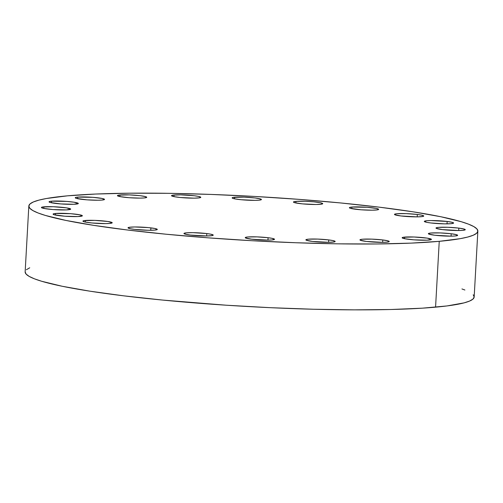 <?xml version="1.0" encoding="UTF-8"?>
<svg xmlns="http://www.w3.org/2000/svg" width="503" height="503" viewBox="0 0 503 503"><rect width="100%" height="100%" fill="white"/><g stroke="black" fill="none" stroke-linecap="round" stroke-linejoin="round"><path stroke-width="0.75" d="M458.837 228.111A14.662 1.446 -176.8 0 1 465.275 229.676A14.662 1.446 -176.8 0 1 457.46 230.519A14.662 1.446 -176.8 0 1 442.42 229.601L458.692 230.512L458.837 228.111L447.865 227.281L438.503 227.375L436.29 227.771L436.252 228.337L442.42 229.601A14.662 1.446 -176.8 0 1 435.988 228.041A14.662 1.446 -176.8 0 1 443.803 227.199A14.662 1.446 -176.8 0 1 458.837 228.111L458.705 230.512L462.754 230.343L465.275 229.676L464.194 229.06L458.837 228.111M447.167 221.465A14.662 1.446 -176.8 0 1 453.599 223.03A14.662 1.446 -176.8 0 1 445.784 223.873A14.662 1.446 -176.8 0 1 430.744 222.955L444.476 223.86L451.078 223.697L453.599 223.03L452.518 222.414L447.167 221.465L430.895 220.553L426.833 220.729L424.312 221.389L426.733 222.332L430.744 222.955A14.662 1.446 -176.8 0 1 424.312 221.395A14.662 1.446 -176.8 0 1 432.127 220.553A14.662 1.446 -176.8 0 1 447.167 221.465L447.029 223.866L447.167 221.465M417.32 214.467A14.662 1.446 -176.8 0 1 423.752 216.026A14.662 1.446 -176.8 0 1 415.937 216.868A14.662 1.446 -176.8 0 1 400.897 215.957L417.169 216.868L417.32 214.467L406.342 213.637L396.986 213.725L394.767 214.127L394.729 214.687L400.897 215.957A14.662 1.446 -176.8 0 1 394.465 214.391A14.662 1.446 -176.8 0 1 402.281 213.549A14.662 1.446 -176.8 0 1 417.32 214.467L417.182 216.868L422.602 216.523L423.752 216.032L421.332 215.089L417.32 214.467M376.143 210.021A14.662 1.446 -176.8 0 1 359.683 209.682A14.662 1.446 -176.8 0 1 349.378 207.72A14.662 1.446 -176.8 0 1 351.893 207.054L351.804 208.663L351.893 207.054L349.673 207.456L349.378 207.72L350.453 208.336L361.072 209.795L372.075 210.197L377.508 209.852L378.658 209.361L376.244 208.418L366.964 207.28L351.893 207.054A14.662 1.446 -176.8 0 1 368.347 207.393A14.662 1.446 -176.8 0 1 378.658 209.355A14.662 1.446 -176.8 0 1 376.143 210.021M320.216 204.331A14.662 1.446 -176.8 0 1 303.755 203.992A14.662 1.446 -176.8 0 1 293.45 202.03A14.662 1.446 -176.8 0 1 295.965 201.37L295.877 202.973L295.965 201.37L293.746 201.766L293.45 202.03L294.532 202.646L302.404 203.872L316.148 204.507L321.58 204.161L322.731 203.671L320.317 202.728L313.778 201.829L305.321 201.275L295.965 201.37A14.662 1.446 -176.8 0 1 312.42 201.709A14.662 1.446 -176.8 0 1 322.731 203.671A14.662 1.446 -176.8 0 1 320.216 204.331M258.932 200.188A14.662 1.446 -176.8 0 1 242.471 199.848A14.662 1.446 -176.8 0 1 232.16 197.886A14.662 1.446 -176.8 0 1 234.681 197.22L234.593 198.823L241.119 199.722L254.864 200.357L258.932 200.188L261.447 199.521L260.365 198.905L255.015 197.956L244.037 197.126L233.31 197.39L232.16 197.88L232.424 198.182L234.58 198.823L234.681 197.22A14.662 1.446 -176.8 0 1 251.135 197.56A14.662 1.446 -176.8 0 1 261.447 199.521A14.662 1.446 -176.8 0 1 258.932 200.188M198.283 197.981A14.662 1.446 -176.8 0 1 181.828 197.641A14.662 1.446 -176.8 0 1 171.517 195.68A14.662 1.446 -176.8 0 1 174.032 195.019L173.944 196.623L180.47 197.522L194.221 198.157L199.653 197.811L200.798 197.321L198.383 196.377L194.365 195.755L180.64 194.85L172.667 195.189L171.517 195.68L173.937 196.623L174.032 195.019A14.662 1.446 -176.8 0 1 190.492 195.359A14.662 1.446 -176.8 0 1 200.798 197.321A14.662 1.446 -176.8 0 1 198.283 197.981M144.21 197.943A14.662 1.446 -176.8 0 1 127.756 197.604A14.662 1.446 -176.8 0 1 117.444 195.642A14.662 1.446 -176.8 0 1 119.966 194.975L119.877 196.579L129.145 197.717L140.148 198.113L144.21 197.943L146.731 197.277L145.65 196.66L140.299 195.711L129.321 194.881L118.595 195.151L117.444 195.642L119.865 196.579L119.966 194.975A14.662 1.446 -176.8 0 1 136.42 195.315A14.662 1.446 -176.8 0 1 146.731 197.277A14.662 1.446 -176.8 0 1 144.21 197.943M102.015 200.068A14.662 1.446 -176.8 0 1 85.554 199.729A14.662 1.446 -176.8 0 1 75.249 197.767A14.662 1.446 -176.8 0 1 77.764 197.101L77.676 198.704L77.764 197.101L75.544 197.497L75.513 198.063L76.324 198.377L86.944 199.842L97.947 200.238L102.015 200.068L104.53 199.402L102.115 198.465L92.835 197.327L77.764 197.101A14.662 1.446 -176.8 0 1 94.218 197.44A14.662 1.446 -176.8 0 1 104.53 199.402A14.662 1.446 -176.8 0 1 102.015 200.068M75.808 204.149A14.662 1.446 -176.8 0 1 59.354 203.809A14.662 1.446 -176.8 0 1 49.043 201.848A14.662 1.446 -176.8 0 1 51.564 201.181L51.476 202.791L51.564 201.181L49.344 201.577L49.043 201.848L50.124 202.458L60.744 203.922L73.979 204.268L78.33 203.482L74.104 202.225L66.635 201.407L51.564 201.181A14.662 1.446 -176.8 0 1 68.018 201.521A14.662 1.446 -176.8 0 1 78.33 203.482A14.662 1.446 -176.8 0 1 75.808 204.149M68.175 209.789A14.662 1.446 -176.8 0 1 51.721 209.449A14.662 1.446 -176.8 0 1 41.409 207.488A14.662 1.446 -176.8 0 1 43.924 206.821L43.836 208.431L53.104 209.562L66.339 209.908L70.69 209.122L66.465 207.865L53.28 206.727L42.56 206.997L41.409 207.488L43.824 208.424L43.924 206.821A14.662 1.446 -176.8 0 1 60.385 207.161A14.662 1.446 -176.8 0 1 70.69 209.122A14.662 1.446 -176.8 0 1 68.175 209.789M79.851 216.435A14.662 1.446 -176.8 0 1 63.397 216.095A14.662 1.446 -176.8 0 1 53.085 214.133A14.662 1.446 -176.8 0 1 55.6 213.467L55.512 215.077L55.6 213.467L53.381 213.863L53.085 214.133L54.167 214.75L64.78 216.208L78.015 216.554L82.366 215.768L79.952 214.831L70.672 213.693L55.6 213.467A14.662 1.446 -176.8 0 1 72.061 213.806A14.662 1.446 -176.8 0 1 82.366 215.768A14.662 1.446 -176.8 0 1 79.851 216.435M109.698 223.439A14.662 1.446 -176.8 0 1 93.237 223.099A14.662 1.446 -176.8 0 1 82.932 221.131A14.662 1.446 -176.8 0 1 85.447 220.471L85.359 222.075L91.886 222.974L105.63 223.609L109.698 223.439L112.213 222.772L107.988 221.509L94.803 220.377L84.076 220.641L82.932 221.131L83.196 221.433L85.347 222.075L85.447 220.471A14.662 1.446 -176.8 0 1 101.902 220.811A14.662 1.446 -176.8 0 1 112.213 222.772A14.662 1.446 -176.8 0 1 109.698 223.439M150.875 227.878A14.662 1.446 -176.8 0 1 157.307 229.443A14.662 1.446 -176.8 0 1 149.492 230.286A14.662 1.446 -176.8 0 1 134.452 229.368L148.184 230.273L154.786 230.11L157.307 229.443L154.886 228.5L148.354 227.601L134.603 226.966L129.17 227.312L128.02 227.802L130.44 228.746L134.452 229.368A14.662 1.446 -176.8 0 1 128.02 227.802A14.662 1.446 -176.8 0 1 135.835 226.966A14.662 1.446 -176.8 0 1 150.875 227.878L150.737 230.28L150.875 227.878M206.802 233.568A14.662 1.446 -176.8 0 1 213.234 235.134A14.662 1.446 -176.8 0 1 205.419 235.97A14.662 1.446 -176.8 0 1 190.379 235.058L206.651 235.97L212.084 235.624L213.234 235.134L210.814 234.191L206.802 233.568L193.07 232.663L186.468 232.826L183.947 233.493L185.029 234.109L190.379 235.058A14.662 1.446 -176.8 0 1 183.947 233.493A14.662 1.446 -176.8 0 1 191.762 232.65A14.662 1.446 -176.8 0 1 206.802 233.568L206.664 235.97L206.802 233.568M268.086 237.718A14.662 1.446 -176.8 0 1 274.519 239.277A14.662 1.446 -176.8 0 1 266.703 240.12A14.662 1.446 -176.8 0 1 251.67 239.208L267.936 240.113L268.086 237.718L257.108 236.888L247.753 236.976L245.533 237.372L245.495 237.938L251.67 239.208A14.662 1.446 -176.8 0 1 245.231 237.642A14.662 1.446 -176.8 0 1 253.047 236.8A14.662 1.446 -176.8 0 1 268.086 237.718L267.954 240.113L272.004 239.944L274.519 239.277L272.098 238.34L268.086 237.718M328.729 239.918A14.662 1.446 -176.8 0 1 335.161 241.484A14.662 1.446 -176.8 0 1 327.346 242.32A14.662 1.446 -176.8 0 1 312.313 241.409L328.585 242.32L328.729 239.918L317.751 239.088L308.396 239.177L306.182 239.579L306.145 240.138L312.313 241.409A14.662 1.446 -176.8 0 1 305.881 239.843A14.662 1.446 -176.8 0 1 313.696 239A14.662 1.446 -176.8 0 1 328.729 239.918L328.597 242.32L334.017 241.974L335.161 241.484L332.747 240.541L328.729 239.918M382.802 239.956A14.662 1.446 -176.8 0 1 389.234 241.522A14.662 1.446 -176.8 0 1 381.419 242.364A14.662 1.446 -176.8 0 1 366.385 241.446L382.651 242.358L382.802 239.956L371.824 239.126L362.468 239.221L360.249 239.617L360.211 240.183L366.385 241.446A14.662 1.446 -176.8 0 1 359.953 239.887A14.662 1.446 -176.8 0 1 367.762 239.044A14.662 1.446 -176.8 0 1 382.802 239.956L382.67 242.358L386.719 242.188L389.234 241.522L388.153 240.906L382.802 239.956M451.204 233.75A14.662 1.446 -176.8 0 1 457.636 235.316A14.662 1.446 -176.8 0 1 449.82 236.159A14.662 1.446 -176.8 0 1 434.787 235.241L451.053 236.152L451.204 233.75L440.226 232.92L430.87 233.015L428.65 233.411L428.613 233.977L434.787 235.241A14.662 1.446 -176.8 0 1 428.355 233.681A14.662 1.446 -176.8 0 1 436.164 232.839A14.662 1.446 -176.8 0 1 451.204 233.75L451.072 236.152L455.121 235.982L457.636 235.316L456.554 234.7L451.204 233.75M428.914 240.063A14.662 1.446 -176.8 0 1 412.46 239.724A14.662 1.446 -176.8 0 1 402.149 237.762A14.662 1.446 -176.8 0 1 404.67 237.095L404.582 238.705L413.85 239.837L427.085 240.183L431.436 239.397L427.21 238.139L414.026 237.001L403.299 237.271L402.149 237.762L404.569 238.699L404.67 237.095A14.662 1.446 -176.8 0 1 421.124 237.435A14.662 1.446 -176.8 0 1 431.436 239.397A14.662 1.446 -176.8 0 1 428.914 240.063M28.828 206.029A224.86 22.176 -176.8 0 1 67.433 195.837L95.564 194.045L129.761 193.196L168.7 193.322L210.895 194.422L254.719 196.447L298.493 199.326L340.531 202.942L379.218 207.161L413.07 211.813L440.779 216.73L461.289 221.722L468.582 224.181L473.807 226.589L476.901 228.915L477.85 231.147L476.63 233.254L473.266 235.222L467.784 237.032L460.232 238.661L439.245 241.327A224.86 22.176 -176.8 0 1 186.915 236.121A224.86 22.176 -176.8 0 1 28.828 206.029L25.15 271.865A224.86 22.176 3.2 0 0 183.237 301.957A224.86 22.176 3.2 0 0 435.567 307.163A224.86 22.176 3.2 0 0 474.172 296.971L477.85 231.135A224.86 22.176 -176.8 0 1 439.245 241.327L435.567 307.163L439.245 241.327L411.114 243.119L376.923 243.968L337.978 243.842L295.783 242.742L251.959 240.717L208.185 237.837L166.147 234.222L127.46 230.003L93.615 225.344L65.899 220.427L45.396 215.441L38.096 212.983L32.877 210.575L29.778 208.242L28.834 206.016L30.048 203.904L33.418 201.936L38.901 200.131L46.452 198.503L67.433 195.837A224.86 22.176 -176.8 0 1 319.763 201.043A224.86 22.176 -176.8 0 1 477.85 231.135M461.955 288.948L464.904 290.017M473.222 294.758L474.166 296.984L472.952 299.096L469.582 301.064L464.099 302.869L447.01 305.937L422.331 308.176L391.02 309.502L354.275 309.861L313.507 309.244L270.293 307.679L226.281 305.214L162.469 300.058L123.782 295.839L89.93 291.187L62.221 286.27L41.711 281.278L34.418 278.819L29.193 276.411L26.099 274.085L25.15 271.853M26.37 269.746L29.734 267.778"/></g></svg>
